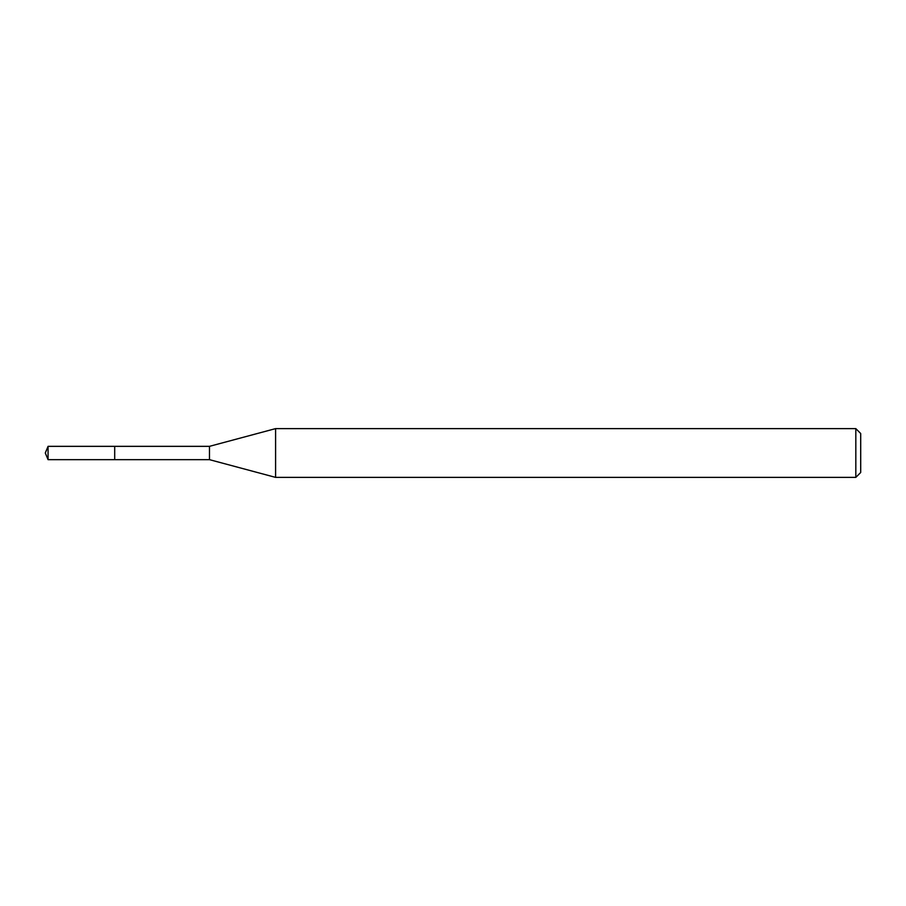 <?xml version="1.0" encoding="UTF-8"?>
<svg xmlns="http://www.w3.org/2000/svg" width="906" height="906" viewBox="0 0 906 906"><rect width="100%" height="100%" fill="white"/><g stroke="black" fill="none" stroke-linecap="round" stroke-linejoin="round"><path stroke-width="1.36" d="M48.063 459.659L45.3 453L48.063 446.341L48.063 459.659L114.7 459.659L114.7 446.341L114.7 459.659L209.479 459.659L209.479 446.341L275.594 428.617L855.819 428.617L860.7 433.498L860.7 472.502L860.7 433.498M48.063 446.341L209.479 446.341M275.594 428.617L275.594 477.383L855.819 477.383L855.819 428.617M855.819 477.383L860.7 472.502M209.479 459.659L275.594 477.383"/></g></svg>
